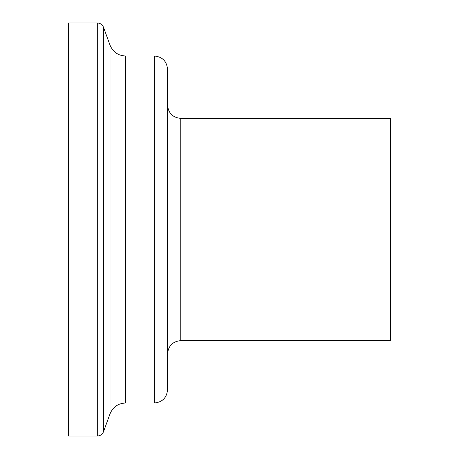 <?xml version="1.0" encoding="UTF-8"?>
<svg xmlns="http://www.w3.org/2000/svg" width="459" height="459" viewBox="0 0 459 459"><rect width="100%" height="100%" fill="white"/><g stroke="black" fill="none" stroke-linecap="round" stroke-linejoin="round"><path stroke-width="0.69" d="M68.391 229.5L68.391 436.05L97.308 436.05L97.308 22.95L68.391 22.95L68.391 229.5M167.535 229.5L167.535 389.783C166.749 397.815 162.343 402.222 154.316 403.002L154.316 55.998C162.343 56.778 166.749 61.185 167.535 69.217L167.535 229.5M180.754 340.624L180.754 118.376L390.609 118.376L390.609 340.624L180.754 340.624C172.739 341.421 168.333 345.828 167.535 353.843M110.005 45.125L110.005 413.875C112.971 406.967 118.147 403.341 125.537 403.002L125.537 55.998C118.147 55.659 112.971 52.033 110.005 45.125L103.522 27.299L103.522 431.701C102.357 434.449 100.291 435.901 97.308 436.05M103.522 27.299C102.357 24.551 100.291 23.099 97.308 22.95M110.005 413.875L103.522 431.701M125.537 403.002L154.316 403.002M125.537 55.998L154.316 55.998M180.754 118.376C172.739 117.579 168.333 113.172 167.535 105.157"/></g></svg>
